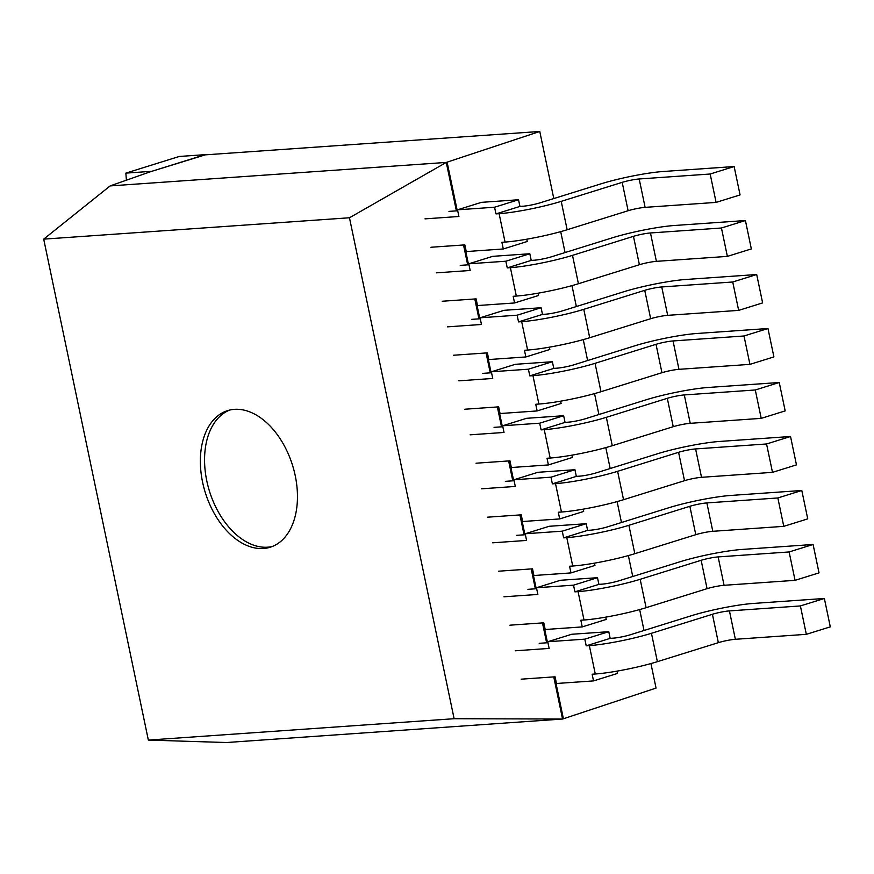 <?xml version="1.0" encoding="UTF-8"?>
<svg xmlns="http://www.w3.org/2000/svg" width="874" height="874" viewBox="0 0 874 874"><rect width="100%" height="100%" fill="white"/><g stroke="black" fill="none" stroke-linecap="round" stroke-linejoin="round"><path stroke-width="1.31" d="M554.64 676.837L563.402 718.767L562.561 719.029L553.755 676.902M546.632 642.794L542.481 622.911M535.358 588.803L531.195 568.919M524.072 534.812L519.921 514.928M512.798 480.831L508.635 460.937M501.512 426.84L497.361 406.945M490.238 372.848L486.086 352.954M478.952 318.857L474.801 298.963M467.677 264.866L463.526 244.971M456.403 210.874L446.275 162.422L110.135 185.911L150.962 171.566L204.352 154.917L539.771 131.471L446.275 162.422L349.469 217.768L43.7 239.137L148.351 740.081L226.421 742.529L562.561 719.029L454.119 718.712L349.469 217.768M547.517 642.74L543.366 622.845M536.232 588.748L532.08 568.854M524.957 534.757L520.806 514.862M513.683 480.766L509.52 460.871M502.397 426.774L498.246 406.88M491.122 372.783L486.96 352.888M479.837 318.792L475.685 298.897M468.562 264.8L464.411 244.906M457.277 210.809L447.117 162.16M563.402 718.767L656.057 688.089L650.933 663.574M644.029 630.493L639.659 609.582M632.743 576.501L628.373 555.591M621.469 522.51L617.099 501.6M610.183 468.519L605.813 447.608M598.909 414.527L594.539 393.617M587.623 360.536L583.264 339.625M576.348 306.545L571.978 285.634M565.074 252.553L560.704 231.643M553.788 198.562L539.771 131.471M148.351 740.081L454.119 718.712M43.7 239.137L110.135 185.911M295.237 475.685A71.559 45.71 72.7 0 1 270.208 547.233A71.559 45.71 72.7 0 1 205.281 492.532A71.559 45.71 72.7 0 1 227.611 410.616A71.559 45.71 72.7 0 1 295.237 475.685M272.284 546.501A71.559 45.71 72.7 0 1 209.476 491.221A71.559 45.71 72.7 0 1 229.742 410.037M126.391 180.208L125.856 173.118L151.803 171.304L205.237 154.851M205.193 154.654L179.257 156.468L125.856 173.118M526.782 239.203L527.262 241.497L503.293 248.97L466.235 251.559L464.837 244.884L430.926 247.255M448.963 211.388L457.714 210.776M457.506 209.815L481.476 202.342L518.533 199.753L519.932 206.428L523.089 206.209A12.312 1.42 -11.8 0 0 540.088 202.834L601.061 183.824A44.935 5.168 168.2 0 1 663.158 171.501L734.138 166.541L710.169 174.013L639.189 178.973A12.312 1.42 -11.8 0 0 622.19 182.349L561.217 201.359A44.935 5.168 168.2 0 1 499.12 213.682L495.973 213.901L494.575 207.225L457.506 209.815L458.905 216.49L424.993 218.861M503.293 248.97L501.894 242.295L505.052 242.065L499.12 213.682M734.138 166.541L740.07 194.924L716.101 202.397L645.121 207.357A12.312 1.42 -11.8 0 0 628.111 210.732L567.15 229.742A44.935 5.168 168.2 0 1 505.052 242.065M716.101 202.397L710.169 174.013M519.932 206.428L495.973 213.901M518.533 199.753L494.575 207.225M538.056 293.194L538.537 295.488L514.567 302.961L477.51 305.55L476.112 298.875L442.2 301.246M460.237 265.379L468.988 264.767M468.792 263.806L492.75 256.333L529.819 253.744L531.217 260.419L534.364 260.201A12.312 1.42 -11.8 0 0 551.374 256.825L612.335 237.815A44.935 5.168 168.2 0 1 674.444 225.492L745.413 220.532L721.443 228.005L650.475 232.965A12.312 1.42 -11.8 0 0 633.464 236.341L572.503 255.35A44.935 5.168 168.2 0 1 510.394 267.673L507.248 267.892L505.849 261.217L468.792 263.806L470.179 270.481L436.268 272.852M514.567 302.961L513.18 296.286L516.326 296.057L510.394 267.673M745.413 220.532L751.345 248.915L727.376 256.388L656.407 261.348A12.312 1.42 -11.8 0 0 639.397 264.724L578.424 283.733A44.935 5.168 168.2 0 1 516.326 296.057M727.376 256.388L721.443 228.005M531.217 260.419L507.248 267.892M529.819 253.744L505.849 261.217M549.342 347.186L549.822 349.48L525.853 356.953L488.784 359.542L487.397 352.867L453.486 355.237M471.512 319.371L480.274 318.759M480.066 317.797L504.036 310.325L541.093 307.735L542.492 314.411L545.638 314.192A12.312 1.42 -11.8 0 0 562.648 310.816L623.621 291.807A44.935 5.168 168.2 0 1 685.719 279.483L756.698 274.523L732.729 281.996L661.749 286.956A12.312 1.42 -11.8 0 0 644.739 290.332L583.777 309.341A44.935 5.168 168.2 0 1 521.68 321.665L518.522 321.883L517.135 315.208L480.066 317.797L481.465 324.473L447.554 326.843M525.853 356.953L524.455 350.277L527.612 350.048L521.68 321.665M756.698 274.523L762.62 302.907L738.661 310.379L667.681 315.339A12.312 1.42 -11.8 0 0 650.671 318.715L589.71 337.725A44.935 5.168 168.2 0 1 527.612 350.048M738.661 310.379L732.729 281.996M542.492 314.411L518.522 321.883M541.093 307.735L517.135 315.208M560.616 401.177L561.097 403.471L537.128 410.944L500.07 413.533L498.672 406.858L464.76 409.229M482.798 373.362L491.549 372.75M491.352 371.789L515.31 364.316L552.379 361.727L553.777 368.402L556.924 368.183A12.312 1.42 -11.8 0 0 573.934 364.808L634.895 345.798A44.935 5.168 168.2 0 1 696.993 333.475L767.973 328.515L744.003 335.987L673.035 340.947A12.312 1.42 -11.8 0 0 656.024 344.323L595.052 363.333A44.935 5.168 168.2 0 1 532.954 375.656L529.808 375.875L528.409 369.199L491.352 371.789L492.739 378.464L458.828 380.835M537.128 410.944L535.74 404.258L538.887 404.039L532.954 375.656M767.973 328.515L773.905 356.898L749.936 364.371L678.967 369.331A12.312 1.42 -11.8 0 0 661.957 372.706L600.984 391.716A44.935 5.168 168.2 0 1 538.887 404.039M749.936 364.371L744.003 335.987M553.777 368.402L529.808 375.875M552.379 361.727L528.409 369.199M571.902 455.168L572.372 457.463L548.413 464.935L511.345 467.524L509.957 460.849L476.035 463.209M494.072 427.353L502.823 426.741M502.626 425.78L526.596 418.307L563.654 415.718L565.052 422.393L568.198 422.175A12.312 1.42 -11.8 0 0 585.209 418.799L646.181 399.789A44.935 5.168 168.2 0 1 708.279 387.466L779.247 382.506L755.289 389.979L684.309 394.939A12.312 1.42 -11.8 0 0 667.299 398.315L606.337 417.324A44.935 5.168 168.2 0 1 544.24 429.647L541.082 429.866L539.695 423.191L502.626 425.78L504.025 432.455L470.114 434.826M548.413 464.935L547.015 458.249L550.161 458.031L544.24 429.647M779.247 382.506L785.18 410.889L761.221 418.362L690.241 423.322A12.312 1.42 -11.8 0 0 673.231 426.698L612.27 445.707A44.935 5.168 168.2 0 1 550.161 458.031M761.221 418.362L755.289 389.979M565.052 422.393L541.082 429.866M563.654 415.718L539.695 423.191M583.176 509.16L583.657 511.454L559.688 518.927L522.63 521.516L521.232 514.841L487.321 517.2M505.358 481.345L514.109 480.733M513.901 479.771L537.871 472.299L574.939 469.709L576.327 476.385L579.484 476.166A12.312 1.42 -11.8 0 0 596.494 472.79L657.456 453.781A44.935 5.168 168.2 0 1 719.553 441.457L790.533 436.497L766.564 443.97L695.595 448.93A12.312 1.42 -11.8 0 0 678.585 452.306L617.612 471.315A44.935 5.168 168.2 0 1 555.514 483.639L552.368 483.857L550.97 477.182L513.901 479.771L515.299 486.447L481.388 488.817M559.688 518.927L558.3 512.24L561.447 512.022L555.514 483.639M790.533 436.497L796.465 464.881L772.496 472.353L701.516 477.313A12.312 1.42 -11.8 0 0 684.517 480.689L623.544 499.699A44.935 5.168 168.2 0 1 561.447 512.022M772.496 472.353L766.564 443.97M576.327 476.385L552.368 483.857M574.939 469.709L550.97 477.182M594.462 563.151L594.932 565.445L570.973 572.918L533.905 575.507L532.506 568.832L498.595 571.192M516.632 535.336L525.383 534.724M525.187 533.763L549.156 526.29L586.214 523.701L587.612 530.376L590.758 530.157A12.312 1.42 -11.8 0 0 607.769 526.782L668.73 507.772A44.935 5.168 168.2 0 1 730.839 495.449L801.808 490.489L777.849 497.962L706.869 502.921A12.312 1.42 -11.8 0 0 689.859 506.297L628.898 525.307A44.935 5.168 168.2 0 1 566.789 537.63L563.643 537.849L562.244 531.173L525.187 533.763L526.585 540.438L492.674 542.809M570.973 572.918L569.575 566.232L572.721 566.013L566.789 537.63M801.808 490.489L807.74 518.872L783.77 526.345L712.802 531.305A12.312 1.42 -11.8 0 0 695.791 534.68L634.83 553.69A44.935 5.168 168.2 0 1 572.721 566.013M783.77 526.345L777.849 497.962M587.612 530.376L563.643 537.849M586.214 523.701L562.244 531.173M605.737 617.142L606.217 619.437L582.248 626.909L545.19 629.499L543.792 622.812L509.881 625.183M527.918 589.327L536.669 588.715M536.461 587.754L560.431 580.281L597.499 577.692L598.887 584.367L602.044 584.149A12.312 1.42 -11.8 0 0 619.043 580.773L680.016 561.764A44.935 5.168 168.2 0 1 742.113 549.44L813.093 544.48L789.124 551.953L718.144 556.913A12.312 1.42 -11.8 0 0 701.145 560.289L640.172 579.298A44.935 5.168 168.2 0 1 578.075 591.622L574.928 591.84L573.53 585.165L536.461 587.754L537.86 594.429L503.948 596.8M582.248 626.909L580.849 620.223L584.007 620.005L578.075 591.622M813.093 544.48L819.025 572.863L795.056 580.336L724.076 585.296A12.312 1.42 -11.8 0 0 707.066 588.672L646.105 607.681A44.935 5.168 168.2 0 1 584.007 620.005M795.056 580.336L789.124 551.953M598.887 584.367L574.928 591.84M597.499 577.692L573.53 585.165M617.011 671.134L617.492 673.428L593.533 680.901L556.465 683.49L555.066 676.804L521.155 679.174M539.192 643.319L547.943 642.707M547.747 641.745L571.705 634.273L608.774 631.684L610.172 638.359L613.319 638.14A12.312 1.42 -11.8 0 0 630.329 634.764L691.29 615.755A44.935 5.168 168.2 0 1 753.399 603.431L824.368 598.471L800.398 605.944L729.429 610.904A12.312 1.42 -11.8 0 0 712.419 614.28L651.458 633.289A44.935 5.168 168.2 0 1 589.349 645.613L586.203 645.831L584.804 639.156L547.747 641.745L549.145 648.421L515.223 650.791M593.533 680.901L592.135 674.215L595.281 673.996L589.349 645.613M824.368 598.471L830.3 626.855L806.331 634.327L735.362 639.287A12.312 1.42 -11.8 0 0 718.352 642.663L657.379 661.673A44.935 5.168 168.2 0 1 595.281 673.996M806.331 634.327L800.398 605.944M610.172 638.359L586.203 645.831M608.774 631.684L584.804 639.156M567.15 229.742L561.217 201.359M628.111 210.732L622.19 182.349M645.121 207.357L639.189 178.973M578.424 283.733L572.503 255.35M639.397 264.724L633.464 236.341M656.407 261.348L650.475 232.965M589.71 337.725L583.777 309.341M650.671 318.715L644.739 290.332M667.681 315.339L661.749 286.956M600.984 391.716L595.052 363.333M661.957 372.706L656.024 344.323M678.967 369.331L673.035 340.947M612.27 445.707L606.337 417.324M673.231 426.698L667.299 398.315M690.241 423.322L684.309 394.939M623.544 499.699L617.612 471.315M684.517 480.689L678.585 452.306M701.516 477.313L695.595 448.93M634.83 553.69L628.898 525.307M695.791 534.68L689.859 506.297M712.802 531.305L706.869 502.921M646.105 607.681L640.172 579.298M707.066 588.672L701.145 560.289M724.076 585.296L718.144 556.913M657.379 661.673L651.458 633.289M718.352 642.663L712.419 614.28M735.362 639.287L729.429 610.904"/></g></svg>
